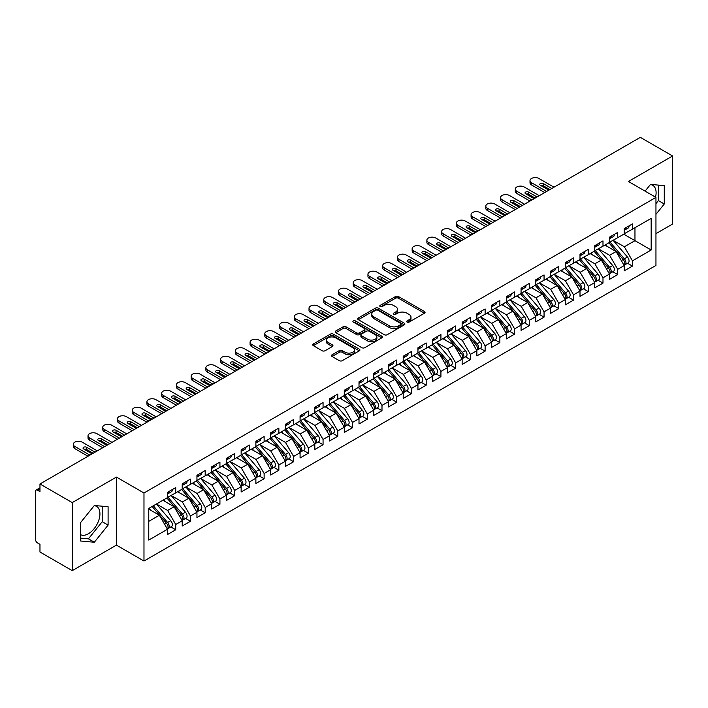 <?xml version="1.0" encoding="UTF-8"?>
<svg xmlns="http://www.w3.org/2000/svg" width="708" height="708" viewBox="0 0 708 708"><rect width="100%" height="100%" fill="white"/><g stroke="black" fill="none" stroke-linecap="round" stroke-linejoin="round"><path stroke-width="1.06" d="M407.082 322.087A1.434 0.823 0 0 0 409.109 322.087L424.473 313.21A2.044 1.177 0 0 0 425.066 312.378A2.044 1.177 0 0 0 424.473 311.547L398.436 296.51A2.044 1.177 0 0 0 395.551 296.51L380.178 305.387A1.434 0.823 0 0 0 379.762 305.971A1.434 0.823 0 0 0 380.178 306.555A1.434 0.823 0 0 0 382.205 306.555L384.196 305.405A6.54 3.779 0 0 1 393.453 305.405L395.622 306.661A6.54 3.779 0 0 1 397.533 309.334A6.54 3.779 0 0 1 395.622 312.007L393.63 313.148A1.434 0.823 0 0 0 393.214 313.733A1.434 0.823 0 0 0 393.63 314.317A1.434 0.823 0 0 0 395.657 314.317L397.648 313.175A6.54 3.779 0 0 1 406.896 313.175L409.065 314.423A6.54 3.779 0 0 1 410.985 317.096A6.54 3.779 0 0 1 409.065 319.768L407.082 320.919A1.434 0.823 0 0 0 406.658 321.503A1.434 0.823 0 0 0 407.082 322.087L407.082 320.919M80.553 534.673A16.249 9.381 120 0 0 88.438 533.735A16.249 9.381 120 0 0 99.058 519.406A16.249 9.381 120 0 0 96.562 506.388A16.249 9.381 120 0 0 94.208 505.654M650.378 184.558A16.249 9.381 -60 0 1 652.732 185.284A16.249 9.381 -60 0 1 655.537 197.16M332.061 354.796A2.044 1.177 0 0 0 331.459 355.628A2.044 1.177 0 0 0 332.061 356.46L339.362 360.682A2.044 1.177 0 0 0 342.256 360.682L359.319 350.823A2.044 1.177 0 0 0 359.921 349.991A2.044 1.177 0 0 0 359.319 349.159L333.291 334.132A2.044 1.177 0 0 0 330.397 334.132L313.334 343.982A2.044 1.177 0 0 0 312.732 344.814A2.044 1.177 0 0 0 313.334 345.646L322.158 350.743A2.044 1.177 0 0 0 325.052 350.743L332.353 346.531A2.044 1.177 0 0 0 332.946 345.69A2.044 1.177 0 0 0 332.353 344.858L327.972 342.327A5.469 3.159 0 0 1 326.37 340.097A5.469 3.159 0 0 1 329.751 337.176A5.469 3.159 0 0 1 335.716 337.866L352.849 347.761A5.469 3.159 0 0 1 354.451 349.991A5.469 3.159 0 0 1 351.071 352.911A5.469 3.159 0 0 1 345.115 352.221L342.256 350.575A2.044 1.177 0 0 0 339.362 350.575L332.061 354.796L332.061 356.46M655.953 233.64L672.6 224.029L672.6 155.981L640.333 137.352L39.967 483.971L39.967 491.626L37.612 490.263A3.124 1.805 -120 0 0 36.046 490.113A3.124 1.805 -120 0 0 35.4 491.538L35.4 539.177A3.124 1.805 -120 0 0 37.612 543.001L39.967 544.364L39.967 552.019L72.234 570.648L116.431 545.133L143.981 561.037L143.981 492.989L116.431 477.077L72.234 502.6L39.967 483.971M672.6 155.981L628.403 181.496L655.953 197.408L143.981 492.989M384.338 334.716A2.044 1.177 0 0 0 387.232 334.716L404.295 324.857A2.044 1.177 0 0 0 404.896 324.025A2.044 1.177 0 0 0 404.295 323.193L378.267 308.166A2.044 1.177 0 0 0 375.373 308.166L358.31 318.016A2.044 1.177 0 0 0 357.708 318.848A2.044 1.177 0 0 0 358.31 319.68L384.338 334.716M353.894 322.397A1.434 0.823 0 0 1 355.345 322.591L381.78 337.858L364.744 347.699A2.044 1.177 0 0 1 361.85 347.699L335.822 332.663L335.822 330.999A2.044 1.177 0 0 0 335.22 331.831A2.044 1.177 0 0 0 335.822 332.663M335.822 330.999L343.123 326.777A2.044 1.177 0 0 1 346.017 326.777L356.575 332.875A2.044 1.177 0 0 0 359.469 332.875L364.31 330.078A2.044 1.177 0 0 0 364.912 329.247A2.044 1.177 0 0 0 364.31 328.406L353.319 322.06A1.434 0.823 0 0 1 352.903 321.476A1.434 0.823 0 0 1 353.788 320.715A1.434 0.823 0 0 1 355.345 320.892L381.807 336.176A2.044 1.177 0 0 1 382.409 337.008A2.044 1.177 0 0 1 381.807 337.84L381.807 336.176M143.981 561.037L655.953 265.456L655.953 197.408M623.757 234.189L651.165 250.012L651.165 218.374L632.456 229.171L632.456 223.905L624.199 228.666L624.199 233.941L617.721 237.684L617.721 232.41L609.473 237.171L609.473 242.446L602.986 246.189L602.986 240.915L594.738 245.676L594.738 250.951L588.251 254.694L588.251 249.42L580.002 254.181L580.002 259.455L573.524 263.199L573.524 257.924L565.267 262.686L565.267 267.96L558.789 271.704L558.789 266.429L550.541 271.191L550.541 276.465L544.054 280.209L544.054 274.934L535.806 279.704L535.806 284.97L529.318 288.714L529.318 283.439L521.07 288.209L521.07 293.484L514.592 297.218L514.592 291.953L506.335 296.714L506.335 301.989L499.857 305.732L499.857 300.457L491.609 305.219L491.609 310.493L485.122 314.237L485.122 308.962L476.873 313.724L476.873 318.998L470.386 322.742L470.386 317.467L462.138 322.228L462.138 327.503L455.66 331.247L455.66 325.972L447.403 330.733L447.403 336.008L440.925 339.751L440.925 334.477L432.676 339.238L432.676 344.513L426.189 348.256L426.189 342.982L417.941 347.752L417.941 353.018L411.454 356.761L411.454 351.487L403.206 356.257L403.206 361.531L396.728 365.266L396.728 360L388.471 364.762L388.471 370.036L381.993 373.78L381.993 368.505L373.744 373.266L373.744 378.541L367.257 382.285L367.257 377.01L359.009 381.771L359.009 387.046L352.531 390.789L352.531 385.515L344.274 390.276L344.274 395.551L337.796 399.294L337.796 394.02L329.547 398.781L329.547 404.056L323.06 407.799L323.06 402.525L314.812 407.286L314.812 412.56L308.325 416.304L308.325 411.029L300.077 415.8L300.077 421.065L293.599 424.809L293.599 419.534L285.342 424.304L285.342 429.579L278.864 433.323L278.864 428.048L270.615 432.809L270.615 438.084L264.128 441.827L264.128 436.553L255.88 441.314L255.88 446.589L249.393 450.332L249.393 445.058L241.145 449.819L241.145 455.094L234.667 458.837L234.667 453.562L226.41 458.324L226.41 463.598L219.931 467.342L219.931 462.067L211.683 466.829L211.683 472.103L205.196 475.847L205.196 470.572L196.948 475.334L196.948 480.608L190.461 484.352L190.461 479.077L182.213 483.847L182.213 489.122L175.734 492.856L175.734 487.582L167.477 492.352L167.477 497.627L148.768 508.424L148.768 540.071L167.477 529.265L159.38 515.229L148.768 509.105M651.165 250.012L632.456 260.818L624.35 246.782L613.155 240.322M627.553 263.261L632.456 266.093L632.456 260.818M632.456 266.093L624.199 270.854L624.199 265.58L617.721 269.323L609.615 255.287L598.419 248.827M612.827 271.766L617.721 274.598L617.721 269.323M617.721 274.598L609.473 279.359L609.473 274.084L602.986 277.828L594.879 263.792L583.684 257.331M598.092 280.279L602.986 283.103L602.986 277.828M602.986 283.103L594.738 287.864L594.738 282.589L588.251 286.333L580.153 272.297L568.958 265.836M583.357 288.784L588.251 291.608L588.251 286.333M588.251 291.608L580.002 296.369L580.002 291.094L573.524 294.838L565.418 280.802L554.222 274.341M568.621 297.289L573.524 300.112L573.524 294.838M573.524 300.112L565.267 304.882L565.267 299.608L558.789 303.351L550.682 289.315L539.487 282.846M553.895 305.794L558.789 308.617L558.789 303.351M558.789 308.617L550.541 313.387L550.541 308.113L544.054 311.856L535.956 297.82L524.752 291.351M539.16 314.299L544.054 317.131L544.054 311.856M544.054 317.131L535.806 321.892L535.806 316.618L529.318 320.361L521.221 306.325L510.025 299.856M524.424 322.804L529.318 325.636L529.318 320.361M529.318 325.636L521.07 330.397L521.07 325.122L514.592 328.866L506.485 314.83L495.29 308.369L509.592 325.069L506.494 326.857A4.168 2.407 60 0 1 508.105 330.822A4.168 2.407 60 0 1 507.247 332.725A4.168 2.407 60 0 1 506.565 332.919M509.689 331.309L514.592 334.141L514.592 328.866M514.592 334.141L506.335 338.902L506.335 333.627L499.857 337.371L491.75 323.335L480.555 316.874L494.857 333.574L491.768 335.362A4.168 2.407 60 0 1 493.37 339.327A4.168 2.407 60 0 1 492.511 341.229A4.168 2.407 60 0 1 491.839 341.424M494.963 339.813L499.857 342.645L499.857 337.371M499.857 342.645L491.609 347.407L491.609 342.132L485.122 345.876L477.024 331.84L465.82 325.379L480.13 342.079L477.033 343.867A4.168 2.407 60 0 1 478.643 347.832A4.168 2.407 60 0 1 477.776 349.734A4.168 2.407 60 0 1 477.103 349.929M480.228 348.327L485.122 351.15L485.122 345.876M485.122 351.15L476.873 355.912L476.873 350.637L470.386 354.381L462.289 340.344L451.093 333.884M465.492 356.832L470.386 359.655L470.386 354.381M470.386 359.655L462.138 364.416L462.138 359.151L455.66 362.885L447.553 348.858L436.358 342.389L450.66 359.098L447.562 360.885A4.168 2.407 60 0 1 449.173 364.841A4.168 2.407 60 0 1 448.314 366.753A4.168 2.407 60 0 1 447.633 366.939M450.757 365.337L455.66 368.16L455.66 362.885M455.66 368.16L447.403 372.93L447.403 367.656L440.925 371.399L432.818 357.363L421.623 350.894L435.924 367.602L432.836 369.39A4.168 2.407 60 0 1 434.438 373.346A4.168 2.407 60 0 1 433.579 375.258A4.168 2.407 60 0 1 432.907 375.452M436.031 373.842L440.925 376.665L440.925 371.399M440.925 376.665L432.676 381.435L432.676 376.16L426.189 379.904L418.092 365.868L406.888 359.399L421.198 376.107L418.101 377.895A4.168 2.407 60 0 1 419.711 381.851A4.168 2.407 60 0 1 418.844 383.763A4.168 2.407 60 0 1 418.171 383.957M421.295 382.347L426.189 385.179L426.189 379.904M426.189 385.179L417.941 389.94L417.941 384.665L411.454 388.409L403.356 374.373L392.161 367.903M406.56 390.851L411.454 393.683L411.454 388.409M411.454 393.683L403.206 398.445L403.206 393.17L396.728 396.914L388.621 382.878L377.426 376.417L391.728 393.117L388.63 394.905A4.168 2.407 60 0 1 390.241 398.87A4.168 2.407 60 0 1 389.382 400.772A4.168 2.407 60 0 1 388.71 400.967M391.825 399.356L396.728 402.188L396.728 396.914M396.728 402.188L388.471 406.95L388.471 401.675L381.993 405.419L373.886 391.382L362.691 384.922L376.992 401.622L373.904 403.41A4.168 2.407 60 0 1 375.514 407.374A4.168 2.407 60 0 1 374.647 409.277A4.168 2.407 60 0 1 373.974 409.472M377.099 407.87L381.993 410.693L381.993 405.419M381.993 410.693L373.744 415.454L373.744 410.18L367.257 413.923L359.16 399.887L347.955 393.427L362.266 410.127L359.168 411.914A4.168 2.407 60 0 1 360.779 415.879A4.168 2.407 60 0 1 359.912 417.782A4.168 2.407 60 0 1 359.239 417.977M362.363 416.375L367.257 419.198L367.257 413.923M367.257 419.198L359.009 423.959L359.009 418.685L352.531 422.428L344.424 408.392L333.229 401.932M347.628 424.88L352.531 427.703L352.531 422.428M352.531 427.703L344.274 432.464L344.274 427.198L337.796 430.933L329.689 416.906L318.494 410.436M332.893 433.385L337.796 436.208L337.796 430.933M337.796 436.208L329.547 440.978L329.547 435.703L323.06 439.447L314.954 425.411L303.759 418.941M318.166 441.889L323.06 444.712L323.06 439.447M323.06 444.712L314.812 449.483L314.812 444.208L308.325 447.952L300.227 433.916L289.023 427.446M303.431 450.394L308.325 453.226L308.325 447.952M308.325 453.226L300.077 457.988L300.077 452.713L293.599 456.456L285.492 442.42L274.297 435.951M288.696 458.899L293.599 461.731L293.599 456.456M293.599 461.731L285.342 466.492L285.342 461.218L278.864 464.961L270.757 450.925L259.562 444.465M273.969 467.404L278.864 470.236L278.864 464.961M278.864 470.236L270.615 474.997L270.615 469.723L264.128 473.466L256.022 459.43L244.826 452.97M259.234 475.918L264.128 478.741L264.128 473.466M264.128 478.741L255.88 483.502L255.88 478.227L249.393 481.971L241.295 467.935L230.1 461.474M244.499 484.422L249.393 487.246L249.393 481.971M249.393 487.246L241.145 492.007L241.145 486.732L234.667 490.476L226.56 476.44L215.365 469.979L229.666 486.688L226.569 488.467A4.168 2.407 60 0 1 228.18 492.432A4.168 2.407 60 0 1 227.321 494.343A4.168 2.407 60 0 1 226.64 494.529M229.764 492.927L234.667 495.75L234.667 490.476M234.667 495.75L226.41 500.512L226.41 495.246L219.931 498.981L211.825 484.953L200.629 478.484L214.931 495.193L211.842 496.981A4.168 2.407 60 0 1 213.444 500.937A4.168 2.407 60 0 1 212.586 502.848A4.168 2.407 60 0 1 211.913 503.034M215.037 501.432L219.931 504.255L219.931 498.981M219.931 504.255L211.683 509.025L211.683 503.751L205.196 507.494L197.098 493.458L185.894 486.989M200.302 509.937L205.196 512.769L205.196 507.494M205.196 512.769L196.948 517.53L196.948 512.256L190.461 515.999L182.363 501.963L171.168 495.494L185.469 512.203L182.372 513.99A4.168 2.407 60 0 1 183.983 517.946A4.168 2.407 60 0 1 183.115 519.858A4.168 2.407 60 0 1 182.443 520.053M185.567 518.442L190.461 521.274L190.461 515.999M190.461 521.274L182.213 526.035L182.213 520.761L175.734 524.504L167.628 510.468L156.433 503.999L170.734 520.707L167.637 522.495A4.168 2.407 60 0 1 169.247 526.451A4.168 2.407 60 0 1 168.389 528.363A4.168 2.407 60 0 1 167.708 528.557M170.832 526.947L175.734 529.779L175.734 524.504M175.734 529.779L167.477 534.54L167.477 529.265M167.477 497.45L175.734 492.856M148.768 521.354L159.38 515.229M182.213 488.945L190.461 484.352M167.628 510.468L174.115 506.724L162.911 500.264M182.213 520.761L174.115 506.724M196.948 480.44L205.196 475.847M182.363 501.963L188.841 498.22L177.646 491.75M196.948 512.256L188.841 498.22M211.683 471.935L219.931 467.342M197.098 493.458L203.577 489.715L192.381 483.245M211.683 503.751L203.577 489.715M226.41 463.43L234.667 458.837M211.825 484.953L218.312 481.21L207.117 474.741M226.41 495.246L218.312 481.21M241.145 454.925L249.393 450.332M226.56 476.44L233.038 472.705L221.843 466.236M241.145 486.732L233.038 472.705M255.88 446.421L264.128 441.827M241.295 467.935L247.773 464.191L236.578 457.731M255.88 478.227L247.773 464.191M270.615 437.916L278.864 433.323M256.022 459.43L262.509 455.686L251.313 449.226M270.615 469.723L262.509 455.686M285.342 429.402L293.599 424.809M270.757 450.925L277.244 447.182L266.04 440.721M285.342 461.218L277.244 447.182M300.077 420.897L308.325 416.304M285.492 442.42L291.97 438.677L280.775 432.216M300.077 452.713L291.97 438.677M314.812 412.392L323.06 407.799M300.227 433.916L306.706 430.172L295.51 423.703M314.812 444.208L306.706 430.172M329.547 403.887L337.796 399.294M314.954 425.411L321.441 421.667L310.246 415.198M329.547 435.703L321.441 421.667M344.274 395.383L352.531 390.789M329.689 416.906L336.176 413.162L324.972 406.693M344.274 427.198L336.176 413.162M359.009 386.878L367.257 382.285M344.424 408.392L350.903 404.657L339.707 398.188M359.009 418.685L350.903 404.657M373.744 378.373L381.993 373.78M359.16 399.887L365.638 396.144L354.442 389.683M373.744 410.18L365.638 396.144M388.471 369.859L396.728 365.266M373.886 391.382L380.373 387.639L369.178 381.178M388.471 401.675L380.373 387.639M403.206 361.354L411.454 356.761M388.621 382.878L395.108 379.134L383.904 372.674M403.206 393.17L395.108 379.134M417.941 352.849L426.189 348.256M403.356 374.373L409.835 370.629L398.639 364.169M417.941 384.665L409.835 370.629M432.676 344.345L440.925 339.751M418.092 365.868L424.57 362.124L413.375 355.655M432.676 376.16L424.57 362.124M447.403 335.84L455.66 331.247M432.818 357.363L439.305 353.619L428.11 347.15M447.403 367.656L439.305 353.619M462.138 327.335L470.386 322.742M447.553 348.858L454.04 345.115L442.836 338.645M462.138 359.151L454.04 345.115M476.873 318.83L485.122 314.237M462.289 340.344L468.767 336.61L457.572 330.14M476.873 350.637L468.767 336.61M491.609 310.325L499.857 305.732M477.024 331.84L483.502 328.096L472.307 321.636M491.609 342.132L483.502 328.096M506.335 301.812L514.592 297.218M491.75 323.335L498.237 319.591L487.042 313.131M506.335 333.627L498.237 319.591M521.07 293.307L529.318 288.714M506.485 314.83L512.973 311.086L501.768 304.626M521.07 325.122L512.973 311.086M535.806 284.802L544.054 280.209M521.221 306.325L527.699 302.582L516.504 296.121M535.806 316.618L527.699 302.582M550.541 276.297L558.789 271.704M535.956 297.82L542.434 294.077L531.239 287.607M550.541 308.113L542.434 294.077M565.267 267.792L573.524 263.199M550.682 289.315L557.169 285.572L545.974 279.102M565.267 299.608L557.169 285.572M580.002 259.287L588.251 254.694M565.418 280.802L571.905 277.067L560.701 270.598M580.002 291.094L571.905 277.067M594.738 250.782L602.986 246.189M580.153 272.297L586.631 268.553L575.436 262.093M594.738 282.589L586.631 268.553M609.473 242.278L617.721 237.684M594.879 263.792L601.366 260.048L590.171 253.588M609.473 274.084L601.366 260.048M624.199 233.764L632.456 229.171M624.35 246.782L634.961 240.658L634.961 227.728L651.165 218.374M609.615 255.287L616.102 251.544L604.898 245.083M624.199 265.58L616.102 251.544M72.234 502.6L72.234 570.648M655.953 214.347L664.272 203.993L664.272 185.629L650.502 184.399L645.085 191.133M116.431 545.133L116.431 477.077M108.103 525.097L108.103 506.724L94.332 505.494L80.553 522.637L80.553 541L94.332 542.231L108.103 525.097L102.218 521.69L102.218 506.202M655.953 203.612L658.387 200.594L658.387 185.098M658.387 200.594L664.272 203.993M80.553 538.124L88.438 538.832L102.218 521.69M88.438 538.832L94.332 542.231M407.649 322.29L409.065 321.467A6.54 3.779 0 0 0 410.985 318.795L410.985 317.096M397.533 309.334L397.533 311.033A6.54 3.779 0 0 1 395.622 313.706L394.206 314.52M424.446 313.228L398.436 298.218A2.044 1.177 0 0 0 395.551 298.218L380.754 306.759M404.268 324.875L378.267 309.865A2.044 1.177 0 0 0 375.373 309.865L358.337 319.697M400.684 324.609A1.434 0.823 0 0 0 401.1 324.025A1.434 0.823 0 0 0 400.684 323.441L377.833 310.246A1.434 0.823 0 0 0 375.806 310.246L373.709 311.458A6.54 3.779 0 0 0 371.797 314.131A6.54 3.779 0 0 0 373.709 316.803L389.329 325.822A6.54 3.779 0 0 0 398.586 325.822L400.684 324.609L400.684 326.308A1.434 0.823 0 0 0 401.1 325.724L401.1 324.025M371.797 314.131L371.797 315.83A6.54 3.779 0 0 0 373.709 318.503L373.709 316.803M400.684 326.308L398.586 327.521A6.54 3.779 0 0 1 389.329 327.521L373.709 318.503M335.849 332.68L343.123 328.485L343.123 326.777M364.912 329.247L364.912 330.946A2.044 1.177 0 0 1 364.31 331.778L359.469 334.574A2.044 1.177 0 0 1 356.575 334.574L346.017 328.485A2.044 1.177 0 0 0 343.123 328.485M367.532 339.203A5.469 3.159 0 0 0 373.488 339.884A5.469 3.159 0 0 0 376.868 336.964A5.469 3.159 0 0 0 375.267 334.734L369.231 331.247A2.044 1.177 0 0 0 366.337 331.247L361.487 334.043A2.044 1.177 0 0 0 360.894 334.875A2.044 1.177 0 0 0 361.487 335.716L367.532 339.203L367.532 340.902A5.469 3.159 0 0 0 373.488 341.583A5.469 3.159 0 0 0 376.868 338.672L376.868 336.964M360.894 334.875L360.894 336.583A2.044 1.177 0 0 0 361.487 337.415L361.487 335.716M367.532 340.902L361.487 337.415M354.451 349.991L354.451 351.69A5.469 3.159 0 0 1 351.071 354.611A5.469 3.159 0 0 1 345.115 353.929L342.256 352.274A2.044 1.177 0 0 0 339.362 352.274L332.087 356.478M326.37 340.097L326.37 341.796A5.469 3.159 0 0 0 327.972 344.035L327.972 342.327M332.326 346.539L327.972 344.035M359.292 350.841L333.291 335.831A2.044 1.177 0 0 0 330.397 335.831L313.361 345.663M610.039 242.118L624.359 258.809A4.168 2.407 60 0 1 625.969 262.774A4.168 2.407 60 0 1 625.111 264.677L628.2 262.889A4.168 2.407 -120 0 0 629.067 260.986A4.168 2.407 -120 0 0 627.456 257.022L613.137 240.331M625.111 264.677A4.168 2.407 60 0 1 624.429 264.872M608.862 242.791L623.182 259.491A4.168 2.407 60 0 1 624.792 263.447A4.168 2.407 60 0 1 624.031 265.288M607.464 246.561L605.765 244.579M624.199 230.286A4.168 2.407 -120 0 0 624.792 228.587A4.168 2.407 -120 0 0 624.783 228.33M624.429 230.003A4.168 2.407 -120 0 0 625.111 229.808A4.168 2.407 -120 0 0 625.969 227.905A4.168 2.407 -120 0 0 625.96 227.649M629.058 225.861A4.168 2.407 60 0 1 629.067 226.118A4.168 2.407 60 0 1 628.2 228.02L625.111 229.808M531.531 184.947A5.213 3.009 180 0 1 530.009 182.814L530.009 180.602A5.213 3.009 -0 0 0 531.531 182.735L531.531 184.947L544.717 192.558M554.001 187.195L538.894 178.478A5.213 3.009 -0 0 0 533.221 177.823A5.213 3.009 -0 0 0 530.009 180.602M540.885 185.576A2.08 1.204 180 0 1 543.319 185.797L549.877 189.576M546.629 191.452L531.531 182.735M548.842 190.178L540.372 185.284A2.08 1.204 180 0 1 539.761 184.434A2.08 1.204 180 0 1 541.045 183.319A2.08 1.204 180 0 1 543.319 183.584L551.789 188.47M595.304 250.623L609.632 267.314A4.168 2.407 60 0 1 611.234 271.279A4.168 2.407 60 0 1 610.376 273.182L613.464 271.394A4.168 2.407 -120 0 0 614.332 269.491A4.168 2.407 -120 0 0 612.721 265.527L598.402 248.835M610.376 273.182A4.168 2.407 60 0 1 609.703 273.376M594.127 251.305L608.446 267.996A4.168 2.407 60 0 1 610.057 271.961A4.168 2.407 60 0 1 609.305 273.792M592.729 255.066L591.038 253.083M580.578 259.128L594.897 275.819A4.168 2.407 60 0 1 596.508 279.784A4.168 2.407 60 0 1 595.64 281.687L598.738 279.899A4.168 2.407 -120 0 0 599.596 277.996A4.168 2.407 -120 0 0 597.986 274.031L583.666 257.34M595.64 281.687A4.168 2.407 60 0 1 594.968 281.881M579.392 259.809L593.72 276.501A4.168 2.407 60 0 1 595.322 280.465A4.168 2.407 60 0 1 594.57 282.306M578.002 263.571L576.303 261.597M565.842 267.633L580.162 284.324A4.168 2.407 60 0 1 581.772 288.289A4.168 2.407 60 0 1 580.905 290.191L584.003 288.413A4.168 2.407 -120 0 0 584.861 286.501A4.168 2.407 -120 0 0 583.259 282.545L568.931 265.845M580.905 290.191A4.168 2.407 60 0 1 580.233 290.386M564.665 268.314L578.985 285.005A4.168 2.407 60 0 1 580.595 288.97A4.168 2.407 60 0 1 579.834 290.811M563.267 272.076L561.568 270.102M551.107 276.138L565.427 292.838A4.168 2.407 60 0 1 567.037 296.794A4.168 2.407 60 0 1 566.179 298.705L569.267 296.918A4.168 2.407 -120 0 0 570.135 295.006A4.168 2.407 -120 0 0 568.524 291.05L554.205 274.35M566.179 298.705A4.168 2.407 60 0 1 565.497 298.891M549.93 276.819L564.249 293.51A4.168 2.407 60 0 1 565.86 297.475A4.168 2.407 60 0 1 565.099 299.316M548.532 280.58L546.833 278.607M609.473 238.791A4.168 2.407 -120 0 0 610.057 237.091A4.168 2.407 -120 0 0 610.048 236.835M609.703 238.507A4.168 2.407 -120 0 0 610.376 238.313A4.168 2.407 -120 0 0 611.234 236.41A4.168 2.407 -120 0 0 611.225 236.153M614.323 234.366A4.168 2.407 60 0 1 614.332 234.622A4.168 2.407 60 0 1 613.464 236.525L610.376 238.313M516.796 193.452A5.213 3.009 180 0 1 515.274 191.319L515.274 189.107A5.213 3.009 -0 0 0 516.796 191.24L516.796 193.452L529.982 201.063M539.266 195.7L524.168 186.983A5.213 3.009 -0 0 0 518.486 186.337A5.213 3.009 -0 0 0 515.274 189.107M526.15 194.081A2.08 1.204 180 0 1 528.584 194.302L535.142 198.081M531.903 199.957L516.796 191.24M534.106 198.683L525.637 193.788A2.08 1.204 180 0 1 525.026 192.939A2.08 1.204 180 0 1 526.318 191.824A2.08 1.204 180 0 1 528.584 192.089L537.053 196.983M594.738 247.296A4.168 2.407 -120 0 0 595.322 245.596A4.168 2.407 -120 0 0 595.322 245.34M594.968 247.012A4.168 2.407 -120 0 0 595.64 246.818A4.168 2.407 -120 0 0 596.508 244.915A4.168 2.407 -120 0 0 596.499 244.658M599.587 242.871A4.168 2.407 60 0 1 599.596 243.127A4.168 2.407 60 0 1 598.738 245.039L595.64 246.818M502.069 201.957A5.213 3.009 180 0 1 500.538 199.833L500.538 197.621A5.213 3.009 -0 0 0 502.069 199.744L502.069 201.957L515.256 209.568M524.531 204.205L509.433 195.488A5.213 3.009 -0 0 0 503.76 194.842A5.213 3.009 -0 0 0 500.538 197.621M511.415 202.594A2.08 1.204 180 0 1 513.849 202.807L520.407 206.594M517.167 208.462L502.069 199.744M519.38 207.187L510.902 202.293A2.08 1.204 180 0 1 510.3 201.444A2.08 1.204 180 0 1 511.583 200.337A2.08 1.204 180 0 1 513.849 200.594L522.327 205.488M580.002 255.8A4.168 2.407 -120 0 0 580.595 254.101A4.168 2.407 -120 0 0 580.587 253.845M580.233 255.517A4.168 2.407 -120 0 0 580.905 255.331A4.168 2.407 -120 0 0 581.772 253.42A4.168 2.407 -120 0 0 581.764 253.163M584.861 251.375A4.168 2.407 60 0 1 584.861 251.632A4.168 2.407 60 0 1 584.003 253.544L580.905 255.331M487.334 210.462A5.213 3.009 180 0 1 485.812 208.338L485.812 206.125A5.213 3.009 -0 0 0 487.334 208.249L487.334 210.462L500.521 218.073M509.804 212.719L494.697 203.993A5.213 3.009 -0 0 0 489.024 203.346A5.213 3.009 -0 0 0 485.812 206.125M496.68 211.099A2.08 1.204 180 0 1 499.122 211.311L505.671 215.099M502.432 216.967L487.334 208.249M504.645 215.692L496.175 210.798A2.08 1.204 180 0 1 495.565 209.949A2.08 1.204 180 0 1 496.848 208.842A2.08 1.204 180 0 1 499.122 209.099L507.592 213.993M565.267 264.305A4.168 2.407 -120 0 0 565.86 262.606A4.168 2.407 -120 0 0 565.851 262.349M565.497 264.031A4.168 2.407 -120 0 0 566.179 263.836A4.168 2.407 -120 0 0 567.037 261.925A4.168 2.407 -120 0 0 567.028 261.668M570.126 259.889A4.168 2.407 60 0 1 570.135 260.137A4.168 2.407 60 0 1 569.267 262.049L566.179 263.836M472.599 218.967A5.213 3.009 180 0 1 471.077 216.843L471.077 214.63A5.213 3.009 -0 0 0 472.599 216.754L472.599 218.967L485.785 226.578M495.069 221.223L479.971 212.506A5.213 3.009 -0 0 0 474.289 211.851A5.213 3.009 -0 0 0 471.077 214.63M481.953 219.604A2.08 1.204 180 0 1 484.387 219.816L490.945 223.604M487.697 225.471L472.599 216.754M489.909 224.197L481.44 219.312A2.08 1.204 180 0 1 480.829 218.453A2.08 1.204 180 0 1 482.113 217.347A2.08 1.204 180 0 1 484.387 217.604L492.856 222.498M536.372 284.643L550.7 301.343A4.168 2.407 60 0 1 552.302 305.298A4.168 2.407 60 0 1 551.443 307.21L554.532 305.422A4.168 2.407 -120 0 0 555.399 303.511A4.168 2.407 -120 0 0 553.789 299.555L539.469 282.855M551.443 307.21A4.168 2.407 60 0 1 550.771 307.396M535.195 285.324L549.514 302.024A4.168 2.407 60 0 1 551.125 305.98A4.168 2.407 60 0 1 550.373 307.821M533.797 289.094L532.106 287.112M550.541 272.81A4.168 2.407 -120 0 0 551.125 271.111A4.168 2.407 -120 0 0 551.116 270.854M550.771 272.536A4.168 2.407 -120 0 0 551.443 272.341A4.168 2.407 -120 0 0 552.302 270.429A4.168 2.407 -120 0 0 552.302 270.182M555.391 268.394A4.168 2.407 60 0 1 555.399 268.642A4.168 2.407 60 0 1 554.532 270.553L551.443 272.341M457.864 227.472A5.213 3.009 180 0 1 456.341 225.348L456.341 223.135A5.213 3.009 -0 0 0 457.864 225.259L457.864 227.472L471.05 235.083M480.334 229.728L465.236 221.011A5.213 3.009 -0 0 0 459.554 220.356A5.213 3.009 -0 0 0 456.341 223.135M467.218 228.109A2.08 1.204 180 0 1 469.652 228.321L476.21 232.109M472.971 233.976L457.864 225.259M475.174 232.702L466.705 227.817A2.08 1.204 180 0 1 466.094 226.967A2.08 1.204 180 0 1 467.386 225.852A2.08 1.204 180 0 1 469.652 226.109L478.121 231.003M521.646 293.147L535.965 309.847A4.168 2.407 60 0 1 537.576 313.803A4.168 2.407 60 0 1 536.708 315.715L539.806 313.927A4.168 2.407 -120 0 0 540.664 312.016A4.168 2.407 -120 0 0 539.053 308.06L524.734 291.369M536.708 315.715A4.168 2.407 60 0 1 536.036 315.91M520.46 293.829L534.788 310.529A4.168 2.407 60 0 1 536.39 314.485A4.168 2.407 60 0 1 535.637 316.326M519.07 297.599L517.371 295.617M506.91 301.652L521.23 318.352A4.168 2.407 60 0 1 522.84 322.308A4.168 2.407 60 0 1 521.973 324.22L525.07 322.432A4.168 2.407 -120 0 0 525.938 320.529A4.168 2.407 -120 0 0 524.327 316.565L509.999 299.873M521.973 324.22A4.168 2.407 60 0 1 521.3 324.414M505.733 302.334L520.053 319.034A4.168 2.407 60 0 1 521.663 322.99A4.168 2.407 60 0 1 520.902 324.83M504.335 306.104L502.636 304.121M507.247 332.725L510.335 330.937A4.168 2.407 -120 0 0 511.203 329.034A4.168 2.407 -120 0 0 509.592 325.069M490.998 310.839L505.317 327.538A4.168 2.407 60 0 1 506.928 331.494A4.168 2.407 60 0 1 506.167 333.335M489.6 314.609L487.9 312.626M492.175 310.166L506.494 326.857M492.511 341.229L495.609 339.442A4.168 2.407 -120 0 0 496.467 337.539A4.168 2.407 -120 0 0 494.857 333.574M476.263 319.352L490.582 336.043A4.168 2.407 60 0 1 492.193 340.008A4.168 2.407 60 0 1 491.44 341.84M474.864 323.114L473.174 321.131M477.44 318.671L491.768 335.362M535.806 281.324A4.168 2.407 -120 0 0 536.39 279.616A4.168 2.407 -120 0 0 536.39 279.368M536.036 281.041A4.168 2.407 -120 0 0 536.708 280.846A4.168 2.407 -120 0 0 537.576 278.934A4.168 2.407 -120 0 0 537.567 278.686M540.655 276.899A4.168 2.407 60 0 1 540.664 277.155A4.168 2.407 60 0 1 539.806 279.058L536.708 280.846M443.137 235.976A5.213 3.009 180 0 1 441.606 233.852L441.606 231.64A5.213 3.009 -0 0 0 443.137 233.764L443.137 235.976L456.324 243.596M465.599 238.233L450.5 229.516A5.213 3.009 -0 0 0 444.828 228.861A5.213 3.009 -0 0 0 441.606 231.64M452.483 236.614A2.08 1.204 180 0 1 454.917 236.826L461.474 240.614M458.235 242.49L443.137 233.764M460.448 241.207L451.978 236.322A2.08 1.204 180 0 1 451.368 235.472A2.08 1.204 180 0 1 452.651 234.357A2.08 1.204 180 0 1 454.917 234.622L463.395 239.508M521.07 289.829A4.168 2.407 -120 0 0 521.663 288.121A4.168 2.407 -120 0 0 521.654 287.873M521.3 289.545A4.168 2.407 -120 0 0 521.973 289.351A4.168 2.407 -120 0 0 522.84 287.448A4.168 2.407 -120 0 0 522.831 287.191M525.929 285.404A4.168 2.407 60 0 1 525.938 285.66A4.168 2.407 60 0 1 525.07 287.563L521.973 289.351M428.402 244.481A5.213 3.009 180 0 1 426.88 242.357L426.88 240.145A5.213 3.009 -0 0 0 428.402 242.278L428.402 244.481L441.588 252.101M450.872 246.738L435.765 238.021A5.213 3.009 -0 0 0 430.092 237.366A5.213 3.009 -0 0 0 426.88 240.145M437.748 245.118A2.08 1.204 180 0 1 440.19 245.34L446.748 249.119M443.5 250.995L428.402 242.278M445.713 249.72L437.243 244.826A2.08 1.204 180 0 1 436.632 243.977A2.08 1.204 180 0 1 437.916 242.862A2.08 1.204 180 0 1 440.19 243.127L448.66 248.012M506.335 298.334A4.168 2.407 -120 0 0 506.928 296.634A4.168 2.407 -120 0 0 506.919 296.378M506.565 298.05A4.168 2.407 -120 0 0 507.247 297.856A4.168 2.407 -120 0 0 508.105 295.953A4.168 2.407 -120 0 0 508.096 295.696M511.194 293.909A4.168 2.407 60 0 1 511.203 294.165A4.168 2.407 60 0 1 510.335 296.068L507.247 297.856M413.667 252.995A5.213 3.009 180 0 1 412.144 250.862L412.144 248.65A5.213 3.009 -0 0 0 413.667 250.782L413.667 252.995L426.853 260.606M436.137 255.243L421.039 246.526A5.213 3.009 -0 0 0 415.357 245.871A5.213 3.009 -0 0 0 412.144 248.65M423.021 253.623A2.08 1.204 180 0 1 425.455 253.845L432.013 257.624M428.774 259.5L413.667 250.782M430.977 258.225L422.508 253.331A2.08 1.204 180 0 1 421.897 252.482A2.08 1.204 180 0 1 423.18 251.367A2.08 1.204 180 0 1 425.455 251.632L433.924 256.517M491.609 306.838A4.168 2.407 -120 0 0 492.193 305.139A4.168 2.407 -120 0 0 492.184 304.882M491.839 306.555A4.168 2.407 -120 0 0 492.511 306.36A4.168 2.407 -120 0 0 493.37 304.458A4.168 2.407 -120 0 0 493.37 304.201M496.458 302.413A4.168 2.407 60 0 1 496.467 302.67A4.168 2.407 60 0 1 495.609 304.582L492.511 306.36M398.931 261.5A5.213 3.009 180 0 1 397.409 259.367L397.409 257.163A5.213 3.009 -0 0 0 398.931 259.287L398.931 261.5L412.118 269.111M421.402 263.748L406.304 255.03A5.213 3.009 -0 0 0 400.622 254.384A5.213 3.009 -0 0 0 397.409 257.163M408.286 262.128A2.08 1.204 180 0 1 410.72 262.349L417.278 266.137M414.038 268.005L398.931 259.287M416.242 266.73L407.773 261.836A2.08 1.204 180 0 1 407.162 260.986A2.08 1.204 180 0 1 408.454 259.871A2.08 1.204 180 0 1 410.72 260.137L419.189 265.031M477.776 349.734L480.874 347.955A4.168 2.407 -120 0 0 481.732 346.044A4.168 2.407 -120 0 0 480.13 342.079M461.528 327.857L475.856 344.548A4.168 2.407 60 0 1 477.466 348.513A4.168 2.407 60 0 1 476.705 350.354M460.138 331.618L458.439 329.645M462.713 327.176L477.033 343.867M447.978 335.68L462.297 352.372A4.168 2.407 60 0 1 463.908 356.336A4.168 2.407 60 0 1 463.041 358.239L466.138 356.46A4.168 2.407 -120 0 0 467.006 354.549A4.168 2.407 -120 0 0 465.395 350.593L451.067 333.893M463.041 358.239A4.168 2.407 60 0 1 462.368 358.434M446.801 336.362L461.12 353.053A4.168 2.407 60 0 1 462.731 357.018A4.168 2.407 60 0 1 461.97 358.859M445.403 340.123L443.704 338.15M448.314 366.753L451.403 364.965A4.168 2.407 -120 0 0 452.27 363.054A4.168 2.407 -120 0 0 450.66 359.098M432.066 344.867L446.385 361.558A4.168 2.407 60 0 1 447.996 365.523A4.168 2.407 60 0 1 447.244 367.364M430.668 348.628L428.968 346.654M433.243 344.185L447.562 360.885M433.579 375.258L436.677 373.47A4.168 2.407 -120 0 0 437.535 371.558A4.168 2.407 -120 0 0 435.924 367.602M417.331 353.372L431.659 370.072A4.168 2.407 60 0 1 433.261 374.028A4.168 2.407 60 0 1 432.508 375.868M415.932 357.142L414.242 355.159M418.508 352.69L432.836 369.39M418.844 383.763L421.941 381.975A4.168 2.407 -120 0 0 422.8 380.063A4.168 2.407 -120 0 0 421.198 376.107M402.595 361.876L416.924 378.576A4.168 2.407 60 0 1 418.534 382.532A4.168 2.407 60 0 1 417.773 384.373M401.206 365.647L399.507 363.664M403.781 361.195L418.101 377.895M476.873 315.343A4.168 2.407 -120 0 0 477.466 313.644A4.168 2.407 -120 0 0 477.457 313.387M477.103 315.06A4.168 2.407 -120 0 0 477.776 314.865A4.168 2.407 -120 0 0 478.643 312.963A4.168 2.407 -120 0 0 478.635 312.706M481.723 310.918A4.168 2.407 60 0 1 481.732 311.175A4.168 2.407 60 0 1 480.874 313.086L477.776 314.865M384.205 270.005A5.213 3.009 180 0 1 382.674 267.881L382.674 265.668A5.213 3.009 -0 0 0 384.205 267.792L384.205 270.005L397.392 277.616M406.666 272.261L391.568 263.535A5.213 3.009 -0 0 0 385.895 262.889A5.213 3.009 -0 0 0 382.674 265.668M393.551 270.642A2.08 1.204 180 0 1 395.993 270.854L402.542 274.642M399.303 276.509L384.205 267.792M401.516 275.235L393.046 270.341A2.08 1.204 180 0 1 392.436 269.491A2.08 1.204 180 0 1 393.719 268.385A2.08 1.204 180 0 1 395.993 268.642L404.463 273.536M462.138 323.848A4.168 2.407 -120 0 0 462.731 322.149A4.168 2.407 -120 0 0 462.722 321.892M462.368 323.565A4.168 2.407 -120 0 0 463.041 323.379A4.168 2.407 -120 0 0 463.908 321.467A4.168 2.407 -120 0 0 463.899 321.211M466.997 319.423A4.168 2.407 60 0 1 467.006 319.68A4.168 2.407 60 0 1 466.138 321.591L463.041 323.379M369.47 278.51A5.213 3.009 180 0 1 367.948 276.386L367.948 274.173A5.213 3.009 -0 0 0 369.47 276.297L369.47 278.51L382.656 286.12M391.94 280.766L376.833 272.049A5.213 3.009 -0 0 0 371.16 271.394A5.213 3.009 -0 0 0 367.948 274.173M378.815 279.147A2.08 1.204 180 0 1 381.258 279.359L387.816 283.147M384.568 285.014L369.47 276.297M386.78 283.74L378.311 278.846A2.08 1.204 180 0 1 377.7 277.996A2.08 1.204 180 0 1 378.984 276.89A2.08 1.204 180 0 1 381.258 277.147L389.727 282.041M447.403 332.353A4.168 2.407 -120 0 0 447.996 330.654A4.168 2.407 -120 0 0 447.987 330.397M447.633 332.079A4.168 2.407 -120 0 0 448.314 331.884A4.168 2.407 -120 0 0 449.173 329.972A4.168 2.407 -120 0 0 449.164 329.716M452.262 327.937A4.168 2.407 60 0 1 452.27 328.185A4.168 2.407 60 0 1 451.403 330.096L448.314 331.884M354.735 287.014A5.213 3.009 180 0 1 353.212 284.89L353.212 282.678A5.213 3.009 -0 0 0 354.735 284.802L354.735 287.014L367.921 294.625M377.205 289.271L362.107 280.554A5.213 3.009 -0 0 0 356.425 279.899A5.213 3.009 -0 0 0 353.212 282.678M364.089 287.652A2.08 1.204 180 0 1 366.523 287.864L373.081 291.652M369.841 293.519L354.735 284.802M372.045 292.245L363.576 287.359A2.08 1.204 180 0 1 362.965 286.501A2.08 1.204 180 0 1 364.248 285.395A2.08 1.204 180 0 1 366.523 285.651L374.992 290.546M432.676 340.858A4.168 2.407 -120 0 0 433.261 339.159A4.168 2.407 -120 0 0 433.252 338.902M432.907 340.583A4.168 2.407 -120 0 0 433.579 340.389A4.168 2.407 -120 0 0 434.438 338.477A4.168 2.407 -120 0 0 434.438 338.229M437.526 336.442A4.168 2.407 60 0 1 437.535 336.689A4.168 2.407 60 0 1 436.677 338.601L433.579 340.389M339.999 295.519A5.213 3.009 180 0 1 338.477 293.395L338.477 291.183A5.213 3.009 -0 0 0 339.999 293.307L339.999 295.519L353.186 303.13M362.469 297.776L347.371 289.059A5.213 3.009 -0 0 0 341.69 288.404A5.213 3.009 -0 0 0 338.477 291.183M349.354 296.156A2.08 1.204 180 0 1 351.788 296.369L358.345 300.157M355.106 302.024L339.999 293.307M357.319 300.75L348.84 295.864A2.08 1.204 180 0 1 348.23 295.015A2.08 1.204 180 0 1 349.522 293.9A2.08 1.204 180 0 1 351.788 294.156L360.257 299.05M417.941 349.371A4.168 2.407 -120 0 0 418.534 347.663A4.168 2.407 -120 0 0 418.525 347.416M418.171 349.088A4.168 2.407 -120 0 0 418.844 348.894A4.168 2.407 -120 0 0 419.711 346.982A4.168 2.407 -120 0 0 419.702 346.734M422.791 344.946A4.168 2.407 60 0 1 422.8 345.203A4.168 2.407 60 0 1 421.941 347.106L418.844 348.894M325.273 304.024A5.213 3.009 180 0 1 323.742 301.9L323.742 299.688A5.213 3.009 -0 0 0 325.273 301.812L325.273 304.024L338.459 311.644M347.734 306.281L332.636 297.564A5.213 3.009 -0 0 0 326.963 296.909A5.213 3.009 -0 0 0 323.742 299.688M334.619 304.661A2.08 1.204 180 0 1 337.061 304.874L343.61 308.661M340.371 310.538L325.273 301.812M342.584 309.254L334.114 304.369A2.08 1.204 180 0 1 333.503 303.52A2.08 1.204 180 0 1 334.787 302.404A2.08 1.204 180 0 1 337.061 302.67L345.531 307.555M389.046 369.709L403.365 386.4A4.168 2.407 60 0 1 404.976 390.356A4.168 2.407 60 0 1 404.109 392.267L407.206 390.48A4.168 2.407 -120 0 0 408.074 388.577A4.168 2.407 -120 0 0 406.463 384.612L392.144 367.921M404.109 392.267A4.168 2.407 60 0 1 403.436 392.462M387.869 370.381L402.188 387.081A4.168 2.407 60 0 1 403.799 391.037A4.168 2.407 60 0 1 403.038 392.878M386.471 374.151L384.771 372.169M403.206 357.876A4.168 2.407 -120 0 0 403.799 356.168A4.168 2.407 -120 0 0 403.79 355.92M403.436 357.593A4.168 2.407 -120 0 0 404.109 357.398A4.168 2.407 -120 0 0 404.976 355.496A4.168 2.407 -120 0 0 404.967 355.239M408.065 353.451A4.168 2.407 60 0 1 408.074 353.708A4.168 2.407 60 0 1 407.206 355.611L404.109 357.398M310.538 312.529A5.213 3.009 180 0 1 309.015 310.405L309.015 308.192A5.213 3.009 -0 0 0 310.538 310.325L310.538 312.529L323.724 320.149M333.008 314.786L317.901 306.068A5.213 3.009 -0 0 0 312.228 305.413A5.213 3.009 -0 0 0 309.015 308.192M319.883 313.166A2.08 1.204 180 0 1 322.326 313.387L328.884 317.166M325.636 319.043L310.538 310.325M327.848 317.768L319.379 312.874A2.08 1.204 180 0 1 318.768 312.024A2.08 1.204 180 0 1 320.051 310.909A2.08 1.204 180 0 1 322.326 311.175L330.795 316.06M389.382 400.772L392.471 398.985A4.168 2.407 -120 0 0 393.338 397.082A4.168 2.407 -120 0 0 391.728 393.117M373.134 378.895L387.453 395.586A4.168 2.407 60 0 1 389.064 399.542A4.168 2.407 60 0 1 388.311 401.383M371.735 382.656L370.036 380.674M374.311 378.214L388.63 394.905M388.471 366.381A4.168 2.407 -120 0 0 389.064 364.682A4.168 2.407 -120 0 0 389.055 364.425M388.71 366.098A4.168 2.407 -120 0 0 389.382 365.903A4.168 2.407 -120 0 0 390.241 364A4.168 2.407 -120 0 0 390.232 363.744M393.329 361.956A4.168 2.407 60 0 1 393.338 362.213A4.168 2.407 60 0 1 392.471 364.116L389.382 365.903M295.802 321.043A5.213 3.009 180 0 1 294.28 318.91L294.28 316.697A5.213 3.009 -0 0 0 295.802 318.83L295.802 321.043L308.989 328.654M318.273 323.291L303.174 314.573A5.213 3.009 -0 0 0 297.493 313.918A5.213 3.009 -0 0 0 294.28 316.697M305.157 321.671A2.08 1.204 180 0 1 307.591 321.892L314.148 325.671M310.909 327.547L295.802 318.83M313.113 326.273L304.644 321.379A2.08 1.204 180 0 1 304.033 320.529A2.08 1.204 180 0 1 305.325 319.414A2.08 1.204 180 0 1 307.591 319.68L316.06 324.565M374.647 409.277L377.745 407.489A4.168 2.407 -120 0 0 378.603 405.587A4.168 2.407 -120 0 0 376.992 401.622M358.398 387.4L372.727 404.091A4.168 2.407 60 0 1 374.328 408.056A4.168 2.407 60 0 1 373.576 409.888M357.009 391.161L355.31 389.179M359.576 386.718L373.904 403.41M373.744 374.886A4.168 2.407 -120 0 0 374.328 373.187A4.168 2.407 -120 0 0 374.32 372.93M373.974 374.603A4.168 2.407 -120 0 0 374.647 374.408A4.168 2.407 -120 0 0 375.514 372.505A4.168 2.407 -120 0 0 375.506 372.249M378.594 370.461A4.168 2.407 60 0 1 378.603 370.718A4.168 2.407 60 0 1 377.745 372.629L374.647 374.408M281.076 329.547A5.213 3.009 180 0 1 279.545 327.415L279.545 325.211A5.213 3.009 -0 0 0 281.076 327.335L281.076 329.547L294.254 337.158M303.537 331.795L288.439 323.078A5.213 3.009 -0 0 0 282.757 322.432A5.213 3.009 -0 0 0 279.545 325.211M290.422 330.176A2.08 1.204 180 0 1 292.855 330.397L299.413 334.185M296.174 336.052L281.076 327.335M298.387 334.778L289.908 329.884A2.08 1.204 180 0 1 289.298 329.034A2.08 1.204 180 0 1 290.59 327.919A2.08 1.204 180 0 1 292.855 328.185L301.334 333.079M359.912 417.782L363.009 416.003A4.168 2.407 -120 0 0 363.868 414.091A4.168 2.407 -120 0 0 362.266 410.127M343.672 395.905L357.991 412.596A4.168 2.407 60 0 1 359.602 416.561A4.168 2.407 60 0 1 358.841 418.401M342.274 399.666L340.575 397.692M344.849 395.223L359.168 411.914M359.009 383.391A4.168 2.407 -120 0 0 359.602 381.692A4.168 2.407 -120 0 0 359.593 381.435M359.239 383.108A4.168 2.407 -120 0 0 359.912 382.922A4.168 2.407 -120 0 0 360.779 381.01A4.168 2.407 -120 0 0 360.77 380.754M363.859 378.966A4.168 2.407 60 0 1 363.868 379.223A4.168 2.407 60 0 1 363.009 381.134L359.912 382.922M266.341 338.052A5.213 3.009 180 0 1 264.81 335.928L264.81 333.716A5.213 3.009 -0 0 0 266.341 335.84L266.341 338.052L279.527 345.663M288.802 340.309L273.704 331.583A5.213 3.009 -0 0 0 268.031 330.937A5.213 3.009 -0 0 0 264.81 333.716M275.686 338.69A2.08 1.204 180 0 1 278.129 338.902L284.678 342.69M281.439 344.557L266.341 335.84M283.651 343.283L275.182 338.389A2.08 1.204 180 0 1 274.571 337.539A2.08 1.204 180 0 1 275.854 336.433A2.08 1.204 180 0 1 278.129 336.689L286.598 341.583M330.114 403.728L344.433 420.419A4.168 2.407 60 0 1 346.044 424.384A4.168 2.407 60 0 1 345.185 426.296L348.274 424.508A4.168 2.407 -120 0 0 349.141 422.596A4.168 2.407 -120 0 0 347.531 418.64L333.211 401.94M345.185 426.296A4.168 2.407 60 0 1 344.504 426.481M328.937 404.41L343.256 421.101A4.168 2.407 60 0 1 344.867 425.066A4.168 2.407 60 0 1 344.106 426.906M327.538 408.171L325.839 406.197M344.274 391.896A4.168 2.407 -120 0 0 344.867 390.196A4.168 2.407 -120 0 0 344.858 389.94M344.504 391.613A4.168 2.407 -120 0 0 345.185 391.427A4.168 2.407 -120 0 0 346.044 389.515A4.168 2.407 -120 0 0 346.035 389.258M349.132 387.48A4.168 2.407 60 0 1 349.141 387.727A4.168 2.407 60 0 1 348.274 389.639L345.185 391.427M251.606 346.557A5.213 3.009 180 0 1 250.083 344.433L250.083 342.221A5.213 3.009 -0 0 0 251.606 344.345L251.606 346.557L264.792 354.168M274.076 348.814L258.969 340.097A5.213 3.009 -0 0 0 253.296 339.442A5.213 3.009 -0 0 0 250.083 342.221M260.96 347.194A2.08 1.204 180 0 1 263.394 347.407L269.952 351.195M266.704 353.062L251.606 344.345M268.916 351.788L260.447 346.893A2.08 1.204 180 0 1 259.836 346.044A2.08 1.204 180 0 1 261.119 344.938A2.08 1.204 180 0 1 263.394 345.194L271.863 350.088M315.379 412.233L329.707 428.933A4.168 2.407 60 0 1 331.309 432.889A4.168 2.407 60 0 1 330.45 434.8L333.539 433.013A4.168 2.407 -120 0 0 334.406 431.101A4.168 2.407 -120 0 0 332.795 427.145L318.476 410.445M330.45 434.8A4.168 2.407 60 0 1 329.778 434.986M314.202 412.914L328.521 429.606A4.168 2.407 60 0 1 330.132 433.57A4.168 2.407 60 0 1 329.379 435.411M312.803 416.685L311.104 414.702M329.547 400.401A4.168 2.407 -120 0 0 330.132 398.701A4.168 2.407 -120 0 0 330.123 398.445M329.778 400.126A4.168 2.407 -120 0 0 330.45 399.931A4.168 2.407 -120 0 0 331.309 398.02A4.168 2.407 -120 0 0 331.3 397.763M334.397 395.984A4.168 2.407 60 0 1 334.406 396.232A4.168 2.407 60 0 1 333.539 398.144L330.45 399.931M236.87 355.062A5.213 3.009 180 0 1 235.348 352.938L235.348 350.726A5.213 3.009 -0 0 0 236.87 352.849L236.87 355.062L250.057 362.673M259.34 357.319L244.242 348.601A5.213 3.009 -0 0 0 238.561 347.947A5.213 3.009 -0 0 0 235.348 350.726M246.225 355.699A2.08 1.204 180 0 1 248.658 355.912L255.216 359.699M251.977 361.567L236.87 352.849M254.181 360.292L245.711 355.407A2.08 1.204 180 0 1 245.101 354.549A2.08 1.204 180 0 1 246.393 353.442A2.08 1.204 180 0 1 248.658 353.699L257.128 358.593M300.643 420.738L314.971 437.438A4.168 2.407 60 0 1 316.582 441.394A4.168 2.407 60 0 1 315.715 443.305L318.812 441.518A4.168 2.407 -120 0 0 319.671 439.606A4.168 2.407 -120 0 0 318.06 435.65L303.741 418.95M315.715 443.305A4.168 2.407 60 0 1 315.042 443.5M299.466 421.419L313.794 438.119A4.168 2.407 60 0 1 315.396 442.075A4.168 2.407 60 0 1 314.644 443.916M298.077 425.189L296.378 423.207M314.812 408.905A4.168 2.407 -120 0 0 315.396 407.206A4.168 2.407 -120 0 0 315.387 406.958M315.042 408.631A4.168 2.407 -120 0 0 315.715 408.436A4.168 2.407 -120 0 0 316.582 406.525A4.168 2.407 -120 0 0 316.573 406.277M319.662 404.489A4.168 2.407 60 0 1 319.671 404.746A4.168 2.407 60 0 1 318.812 406.649L315.715 408.436M222.144 363.567A5.213 3.009 180 0 1 220.613 361.443L220.613 359.23A5.213 3.009 -0 0 0 222.144 361.354L222.144 363.567L235.321 371.178M244.605 365.824L229.507 357.106A5.213 3.009 -0 0 0 223.834 356.451A5.213 3.009 -0 0 0 220.613 359.23M231.489 364.204A2.08 1.204 180 0 1 233.923 364.416L240.481 368.204M237.242 370.072L222.144 361.354M239.454 368.797L230.976 363.912A2.08 1.204 180 0 1 230.366 363.062A2.08 1.204 180 0 1 231.658 361.947A2.08 1.204 180 0 1 233.923 362.204L242.401 367.098M285.917 429.243L300.236 445.943A4.168 2.407 60 0 1 301.847 449.899A4.168 2.407 60 0 1 300.98 451.81L304.077 450.022A4.168 2.407 -120 0 0 304.936 448.12A4.168 2.407 -120 0 0 303.334 444.155L289.006 427.464M300.98 451.81A4.168 2.407 60 0 1 300.307 452.005M284.74 429.924L299.059 446.624A4.168 2.407 60 0 1 300.67 450.58A4.168 2.407 60 0 1 299.909 452.421M283.342 433.694L281.642 431.712M300.077 417.419A4.168 2.407 -120 0 0 300.67 415.711A4.168 2.407 -120 0 0 300.661 415.463M300.307 417.136A4.168 2.407 -120 0 0 300.98 416.941A4.168 2.407 -120 0 0 301.847 415.03A4.168 2.407 -120 0 0 301.838 414.782M304.936 412.994A4.168 2.407 60 0 1 304.936 413.251A4.168 2.407 60 0 1 304.077 415.154L300.98 416.941M207.409 372.072A5.213 3.009 180 0 1 205.878 369.948L205.878 367.735A5.213 3.009 -0 0 0 207.409 369.859L207.409 372.072L220.595 379.692M229.879 374.328L214.772 365.611A5.213 3.009 -0 0 0 209.099 364.956A5.213 3.009 -0 0 0 205.878 367.735M216.754 372.709A2.08 1.204 180 0 1 219.197 372.921L225.746 376.709M222.507 378.585L207.409 369.859M224.719 377.302L216.25 372.417A2.08 1.204 180 0 1 215.639 371.567A2.08 1.204 180 0 1 216.922 370.452A2.08 1.204 180 0 1 219.197 370.718L227.666 375.603M271.182 437.756L285.501 454.447A4.168 2.407 60 0 1 287.112 458.403A4.168 2.407 60 0 1 286.253 460.315L289.342 458.527A4.168 2.407 -120 0 0 290.209 456.625A4.168 2.407 -120 0 0 288.599 452.66L274.279 435.969M286.253 460.315A4.168 2.407 60 0 1 285.572 460.51M270.005 438.429L284.324 455.129A4.168 2.407 60 0 1 285.935 459.085A4.168 2.407 60 0 1 285.174 460.926M268.606 442.199L266.907 440.217M285.342 425.924A4.168 2.407 -120 0 0 285.935 424.225A4.168 2.407 -120 0 0 285.926 423.968M285.572 425.641A4.168 2.407 -120 0 0 286.253 425.446A4.168 2.407 -120 0 0 287.112 423.543A4.168 2.407 -120 0 0 287.103 423.287M290.2 421.499A4.168 2.407 60 0 1 290.209 421.756A4.168 2.407 60 0 1 289.342 423.658L286.253 425.446M192.673 380.585A5.213 3.009 180 0 1 191.151 378.453L191.151 376.24A5.213 3.009 -0 0 0 192.673 378.373L192.673 380.585L205.86 388.196M215.143 382.833L200.037 374.116A5.213 3.009 -0 0 0 194.364 373.461A5.213 3.009 -0 0 0 191.151 376.24M202.028 381.214A2.08 1.204 180 0 1 204.462 381.435L211.019 385.214M207.771 387.09L192.673 378.373M209.984 385.816L201.514 380.922A2.08 1.204 180 0 1 200.904 380.072A2.08 1.204 180 0 1 202.187 378.957A2.08 1.204 180 0 1 204.462 379.223L212.931 384.108M256.446 446.261L270.775 462.952A4.168 2.407 60 0 1 272.376 466.917A4.168 2.407 60 0 1 271.518 468.82L274.607 467.032A4.168 2.407 -120 0 0 275.474 465.129A4.168 2.407 -120 0 0 273.863 461.165L259.544 444.474M271.518 468.82A4.168 2.407 60 0 1 270.845 469.015M255.269 446.943L269.589 463.634A4.168 2.407 60 0 1 271.199 467.59A4.168 2.407 60 0 1 270.447 469.431M253.871 450.704L252.172 448.722M270.615 434.429A4.168 2.407 -120 0 0 271.199 432.73A4.168 2.407 -120 0 0 271.191 432.473M270.845 434.146A4.168 2.407 -120 0 0 271.518 433.951A4.168 2.407 -120 0 0 272.376 432.048A4.168 2.407 -120 0 0 272.368 431.791M275.465 430.004A4.168 2.407 60 0 1 275.474 430.26A4.168 2.407 60 0 1 274.607 432.163L271.518 433.951M177.938 389.09A5.213 3.009 180 0 1 176.416 386.957L176.416 384.745A5.213 3.009 -0 0 0 177.938 386.878L177.938 389.09L191.125 396.701M200.408 391.338L185.31 382.621A5.213 3.009 -0 0 0 179.628 381.975A5.213 3.009 -0 0 0 176.416 384.745M187.293 389.719A2.08 1.204 180 0 1 189.726 389.94L196.284 393.719M193.045 395.595L177.938 386.878M195.249 394.321L186.779 389.427A2.08 1.204 180 0 1 186.169 388.577A2.08 1.204 180 0 1 187.461 387.462A2.08 1.204 180 0 1 189.726 387.727L198.196 392.613M241.72 454.766L256.039 471.457A4.168 2.407 60 0 1 257.65 475.422A4.168 2.407 60 0 1 256.783 477.325L259.88 475.537A4.168 2.407 -120 0 0 260.739 473.634A4.168 2.407 -120 0 0 259.128 469.67L244.809 452.978M256.783 477.325A4.168 2.407 60 0 1 256.11 477.519M240.534 455.448L254.862 472.139A4.168 2.407 60 0 1 256.464 476.103A4.168 2.407 60 0 1 255.712 477.944M239.145 459.209L237.446 457.235M255.88 442.934A4.168 2.407 -120 0 0 256.464 441.234A4.168 2.407 -120 0 0 256.464 440.978M256.11 442.65A4.168 2.407 -120 0 0 256.783 442.456A4.168 2.407 -120 0 0 257.65 440.553A4.168 2.407 -120 0 0 257.641 440.296M260.73 438.509A4.168 2.407 60 0 1 260.739 438.765A4.168 2.407 60 0 1 259.88 440.677L256.783 442.456M163.212 397.595A5.213 3.009 180 0 1 161.681 395.462L161.681 393.259A5.213 3.009 -0 0 0 163.212 395.383L163.212 397.595L176.398 405.206M185.673 399.843L170.575 391.126A5.213 3.009 -0 0 0 164.902 390.48A5.213 3.009 -0 0 0 161.681 393.259M172.557 398.223A2.08 1.204 180 0 1 174.991 398.445L181.549 402.233M178.31 404.1L163.212 395.383M180.522 402.825L172.044 397.931A2.08 1.204 180 0 1 171.442 397.082A2.08 1.204 180 0 1 172.725 395.976A2.08 1.204 180 0 1 174.991 396.232L183.469 401.126M226.985 463.271L241.304 479.962A4.168 2.407 60 0 1 242.915 483.927A4.168 2.407 60 0 1 242.048 485.83L245.145 484.051A4.168 2.407 -120 0 0 246.003 482.139A4.168 2.407 -120 0 0 244.402 478.183L230.073 461.483M242.048 485.83A4.168 2.407 60 0 1 241.375 486.024M225.808 463.952L240.127 480.644A4.168 2.407 60 0 1 241.738 484.608A4.168 2.407 60 0 1 240.977 486.449M224.409 467.714L222.71 465.74M241.145 451.439A4.168 2.407 -120 0 0 241.738 449.739A4.168 2.407 -120 0 0 241.729 449.483M241.375 451.155A4.168 2.407 -120 0 0 242.048 450.969A4.168 2.407 -120 0 0 242.915 449.058A4.168 2.407 -120 0 0 242.906 448.801M246.003 447.014A4.168 2.407 60 0 1 246.003 447.27A4.168 2.407 60 0 1 245.145 449.182L242.048 450.969M148.476 406.1A5.213 3.009 180 0 1 146.945 403.976L146.945 401.763A5.213 3.009 -0 0 0 148.476 403.887L148.476 406.1L161.663 413.711M170.947 408.357L155.84 399.631A5.213 3.009 -0 0 0 150.167 398.985A5.213 3.009 -0 0 0 146.945 401.763M157.822 406.737A2.08 1.204 180 0 1 160.265 406.95L166.814 410.737M163.575 412.605L148.476 403.887M165.787 411.33L157.318 406.436A2.08 1.204 180 0 1 156.707 405.587A2.08 1.204 180 0 1 157.99 404.48A2.08 1.204 180 0 1 160.265 404.737L168.734 409.631M227.321 494.343L230.41 492.556A4.168 2.407 -120 0 0 231.277 490.644A4.168 2.407 -120 0 0 229.666 486.688M211.072 472.457L225.392 489.148A4.168 2.407 60 0 1 227.002 493.113A4.168 2.407 60 0 1 226.241 494.954M209.674 476.219L207.975 474.245M212.25 471.776L226.569 488.467M226.41 459.943A4.168 2.407 -120 0 0 227.002 458.244A4.168 2.407 -120 0 0 226.994 457.988M226.64 459.66A4.168 2.407 -120 0 0 227.321 459.474A4.168 2.407 -120 0 0 228.18 457.563A4.168 2.407 -120 0 0 228.171 457.306M231.268 455.527A4.168 2.407 60 0 1 231.277 455.775A4.168 2.407 60 0 1 230.41 457.687L227.321 459.474M133.741 414.605A5.213 3.009 180 0 1 132.219 412.481L132.219 410.268A5.213 3.009 -0 0 0 133.741 412.392L133.741 414.605L146.928 422.216M156.211 416.862L141.113 408.144A5.213 3.009 -0 0 0 135.432 407.489A5.213 3.009 -0 0 0 132.219 410.268M143.096 415.242A2.08 1.204 180 0 1 145.529 415.454L152.087 419.242M148.839 421.11L133.741 412.392M151.052 419.835L142.582 414.941A2.08 1.204 180 0 1 141.972 414.091A2.08 1.204 180 0 1 143.255 412.985A2.08 1.204 180 0 1 145.529 413.242L153.999 418.136M212.586 502.848L215.674 501.06A4.168 2.407 -120 0 0 216.542 499.149A4.168 2.407 -120 0 0 214.931 495.193M196.337 480.962L210.657 497.653A4.168 2.407 60 0 1 212.267 501.618A4.168 2.407 60 0 1 211.515 503.459M194.939 484.732L193.249 482.75M197.514 480.281L211.842 496.981M211.683 468.448A4.168 2.407 -120 0 0 212.267 466.749A4.168 2.407 -120 0 0 212.258 466.492M211.913 468.174A4.168 2.407 -120 0 0 212.586 467.979A4.168 2.407 -120 0 0 213.444 466.068A4.168 2.407 -120 0 0 213.435 465.82M216.533 464.032A4.168 2.407 60 0 1 216.542 464.28A4.168 2.407 60 0 1 215.674 466.191L212.586 467.979M119.006 423.11A5.213 3.009 180 0 1 117.484 420.986L117.484 418.773A5.213 3.009 -0 0 0 119.006 420.897L119.006 423.11L132.192 430.721M141.476 425.366L126.378 416.649A5.213 3.009 -0 0 0 120.696 415.994A5.213 3.009 -0 0 0 117.484 418.773M128.36 423.747A2.08 1.204 180 0 1 130.794 423.959L137.352 427.747M134.113 429.614L119.006 420.897M136.317 428.34L127.847 423.455A2.08 1.204 180 0 1 127.236 422.596A2.08 1.204 180 0 1 128.529 421.49A2.08 1.204 180 0 1 130.794 421.747L139.264 426.641M182.788 488.785L197.107 505.485A4.168 2.407 60 0 1 198.718 509.441A4.168 2.407 60 0 1 197.851 511.353L200.948 509.565A4.168 2.407 -120 0 0 201.807 507.654A4.168 2.407 -120 0 0 200.196 503.698L185.877 486.998M197.851 511.353A4.168 2.407 60 0 1 197.178 511.548M181.602 489.467L195.93 506.167A4.168 2.407 60 0 1 197.532 510.123A4.168 2.407 60 0 1 196.78 511.964M180.213 493.237L178.513 491.255M196.948 476.962A4.168 2.407 -120 0 0 197.532 475.254A4.168 2.407 -120 0 0 197.532 475.006M197.178 476.679A4.168 2.407 -120 0 0 197.851 476.484A4.168 2.407 -120 0 0 198.718 474.572A4.168 2.407 -120 0 0 198.709 474.325M201.798 472.537A4.168 2.407 60 0 1 201.807 472.794A4.168 2.407 60 0 1 200.948 474.696L197.851 476.484M104.28 431.615A5.213 3.009 180 0 1 102.748 429.49L102.748 427.278A5.213 3.009 -0 0 0 104.28 429.402L104.28 431.615L117.466 439.226M126.741 433.871L111.643 425.154A5.213 3.009 -0 0 0 105.97 424.499A5.213 3.009 -0 0 0 102.748 427.278M113.625 432.252A2.08 1.204 180 0 1 116.059 432.464L122.617 436.252M119.378 438.128L104.28 429.402M121.59 436.845L113.121 431.96A2.08 1.204 180 0 1 112.51 431.11A2.08 1.204 180 0 1 113.793 429.995A2.08 1.204 180 0 1 116.059 430.252L124.537 435.146M183.115 519.858L186.213 518.07A4.168 2.407 -120 0 0 187.071 516.167A4.168 2.407 -120 0 0 185.469 512.203M166.876 497.972L181.195 514.672A4.168 2.407 60 0 1 182.806 518.628A4.168 2.407 60 0 1 182.044 520.469M165.477 501.742L163.778 499.76M168.053 497.29L182.372 513.99M182.213 485.467A4.168 2.407 -120 0 0 182.806 483.759A4.168 2.407 -120 0 0 182.797 483.511M182.443 485.184A4.168 2.407 -120 0 0 183.115 484.989A4.168 2.407 -120 0 0 183.983 483.086A4.168 2.407 -120 0 0 183.974 482.829M187.071 481.042A4.168 2.407 60 0 1 187.071 481.298A4.168 2.407 60 0 1 186.213 483.201L183.115 484.989M89.544 440.119A5.213 3.009 180 0 1 88.022 437.995L88.022 435.783A5.213 3.009 -0 0 0 89.544 437.916L89.544 440.119L102.731 447.739M112.014 442.376L96.907 433.659A5.213 3.009 -0 0 0 91.235 433.004A5.213 3.009 -0 0 0 88.022 435.783M98.89 440.757A2.08 1.204 180 0 1 101.332 440.978L107.882 444.757M104.642 446.633L89.544 437.916M106.855 445.35L98.385 440.464A2.08 1.204 180 0 1 97.775 439.615A2.08 1.204 180 0 1 99.058 438.5A2.08 1.204 180 0 1 101.332 438.765L109.802 443.651M168.389 528.363L171.478 526.575A4.168 2.407 -120 0 0 172.345 524.672A4.168 2.407 -120 0 0 170.734 520.707M152.14 506.477L166.46 523.177A4.168 2.407 60 0 1 168.07 527.133A4.168 2.407 60 0 1 167.309 528.973M150.742 510.247L149.043 508.264M153.317 505.804L167.637 522.495M167.477 493.972A4.168 2.407 -120 0 0 168.07 492.272A4.168 2.407 -120 0 0 168.061 492.016M167.708 493.688A4.168 2.407 -120 0 0 168.389 493.494A4.168 2.407 -120 0 0 169.247 491.591A4.168 2.407 -120 0 0 169.239 491.334M172.336 489.547A4.168 2.407 60 0 1 172.345 489.803A4.168 2.407 60 0 1 171.478 491.706L168.389 493.494M74.809 448.633A5.213 3.009 180 0 1 73.287 446.5L73.287 444.288A5.213 3.009 -0 0 0 74.809 446.421L74.809 448.633L87.996 456.244M97.279 450.881L82.181 442.164A5.213 3.009 -0 0 0 76.499 441.509A5.213 3.009 -0 0 0 73.287 444.288M84.163 449.261A2.08 1.204 180 0 1 86.597 449.483L93.155 453.262M89.916 455.138L74.809 446.421M92.12 453.863L83.65 448.969A2.08 1.204 180 0 1 83.04 448.12A2.08 1.204 180 0 1 84.323 447.005A2.08 1.204 180 0 1 86.597 447.27L95.067 452.155M39.967 488.901L37.612 490.263M409.065 321.467L409.065 319.768M393.63 314.317L393.63 313.148M395.622 313.706L395.622 312.007M380.178 306.555L380.178 305.387M395.551 298.218L395.551 296.51M398.436 298.218L398.436 296.51M424.473 313.21L424.473 311.547M358.31 319.68L358.31 318.016M375.373 309.865L375.373 308.166M378.267 309.865L378.267 308.166M404.295 324.857L404.295 323.193M389.329 327.521L389.329 325.822M398.586 327.521L398.586 325.822M346.017 328.485L346.017 326.777M356.575 334.574L356.575 332.875M359.469 334.574L359.469 332.875M364.31 331.778L364.31 330.078M355.345 322.591L355.345 320.892M339.362 352.274L339.362 350.575M342.256 352.274L342.256 350.575M345.115 353.929L345.115 352.221M332.353 346.531L332.353 344.858M313.334 345.646L313.334 343.982M330.397 335.831L330.397 334.132M333.291 335.831L333.291 334.132M359.319 350.823L359.319 349.159M623.182 259.491L621.314 260.571M627.456 257.022L624.359 258.809M543.319 183.584L543.319 185.797M608.446 267.996L606.579 269.075M612.721 265.527L609.632 267.314M593.72 276.501L591.844 277.58M597.986 274.031L594.897 275.819M578.985 285.005L577.109 286.085M583.259 282.545L580.162 284.324M564.249 293.51L562.382 294.599M568.524 291.05L565.427 292.838M528.584 192.089L528.584 194.302M513.849 200.594L513.849 202.807M499.122 209.099L499.122 211.311M484.387 217.604L484.387 219.816M549.514 302.024L547.647 303.104M553.789 299.555L550.7 301.343M469.652 226.109L469.652 228.321M534.788 310.529L532.912 311.609M539.053 308.06L535.965 309.847M520.053 319.034L518.176 320.113M524.327 316.565L521.23 318.352M505.317 327.538L503.45 328.618M490.582 336.043L488.715 337.123M454.917 234.622L454.917 236.826M440.19 243.127L440.19 245.34M425.455 251.632L425.455 253.845M410.72 260.137L410.72 262.349M475.856 344.548L473.979 345.628M461.12 353.053L459.244 354.133M465.395 350.593L462.297 352.372M446.385 361.558L444.518 362.646M431.659 370.072L429.783 371.151M416.924 378.576L415.047 379.656M395.993 268.642L395.993 270.854M381.258 277.147L381.258 279.359M366.523 285.651L366.523 287.864M351.788 294.156L351.788 296.369M337.061 302.67L337.061 304.874M402.188 387.081L400.312 388.161M406.463 384.612L403.365 386.4M322.326 311.175L322.326 313.387M387.453 395.586L385.586 396.666M307.591 319.68L307.591 321.892M372.727 404.091L370.85 405.171M292.855 328.185L292.855 330.397M357.991 412.596L356.115 413.676M278.129 336.689L278.129 338.902M343.256 421.101L341.38 422.18M347.531 418.64L344.433 420.419M263.394 345.194L263.394 347.407M328.521 429.606L326.654 430.694M332.795 427.145L329.707 428.933M248.658 353.699L248.658 355.912M313.794 438.119L311.918 439.199M318.06 435.65L314.971 437.438M233.923 362.204L233.923 364.416M299.059 446.624L297.183 447.704M303.334 444.155L300.236 445.943M219.197 370.718L219.197 372.921M284.324 455.129L282.457 456.209M288.599 452.66L285.501 454.447M204.462 379.223L204.462 381.435M269.589 463.634L267.721 464.714M273.863 461.165L270.775 462.952M189.726 387.727L189.726 389.94M254.862 472.139L252.986 473.218M259.128 469.67L256.039 471.457M174.991 396.232L174.991 398.445M240.127 480.644L238.251 481.723M244.402 478.183L241.304 479.962M160.265 404.737L160.265 406.95M225.392 489.148L223.524 490.237M145.529 413.242L145.529 415.454M210.657 497.653L208.789 498.742M130.794 421.747L130.794 423.959M195.93 506.167L194.054 507.247M200.196 503.698L197.107 505.485M116.059 430.252L116.059 432.464M181.195 514.672L179.319 515.751M101.332 438.765L101.332 440.978M166.46 523.177L164.592 524.256M86.597 447.27L86.597 449.483M39.967 487.847L36.046 490.113"/></g></svg>

